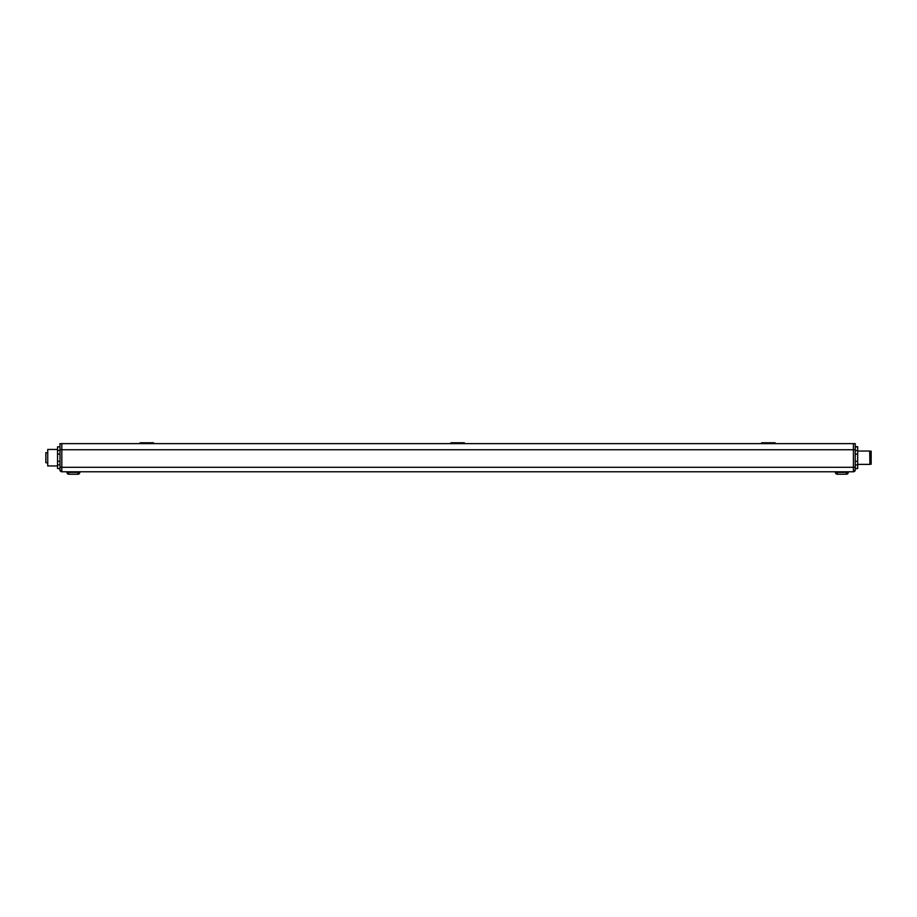 <?xml version="1.0" encoding="UTF-8"?>
<svg xmlns="http://www.w3.org/2000/svg" width="917" height="917" viewBox="0 0 917 917"><rect width="100%" height="100%" fill="white"/><g stroke="black" fill="none" stroke-linecap="round" stroke-linejoin="round"><path stroke-width="1.38" d="M855.24 468.518L857.693 468.518L855.24 468.713L855.24 469.94A1.834 1.834 0 0 1 853.406 471.774L61.817 471.774A1.834 1.834 0 0 1 59.983 469.94L59.983 464.908L57.53 464.908L57.53 468.518L59.983 468.713L57.53 468.518M464.346 443.633L464.346 442.785L450.889 442.785L450.889 443.633M153.575 443.633L153.575 442.785L140.118 442.785L140.118 443.633M775.106 443.633L775.106 442.785L761.649 442.785L761.649 443.633M835.41 471.774L835.41 472.381L837.244 472.381L837.244 471.774M79.813 472.381L77.979 474.215L77.979 472.381L79.813 472.381L79.813 471.774L79.813 472.381A1.834 1.834 0 0 1 77.979 474.215L68.786 474.215A1.834 1.834 0 0 1 66.952 472.381L68.786 472.381L68.786 474.215M835.41 472.381A1.834 1.834 0 0 0 837.244 474.215L846.437 474.215L846.437 472.381L848.271 472.381L848.271 471.774M66.952 471.774L66.952 472.381M846.437 474.215A1.834 1.834 0 0 0 848.271 472.381M855.24 450.511L857.693 450.511L857.693 446.694L855.24 446.694L855.24 443.633L855.24 469.94L853.406 471.774L855.24 469.94A1.834 1.834 0 0 1 853.406 471.774L853.406 467.303L61.817 467.303L61.817 471.774A1.834 1.834 0 0 1 59.983 469.94A1.834 1.834 0 0 0 59.983 470.1A1.834 1.834 0 0 1 59.983 469.94L59.983 443.633L59.983 450.511L57.53 450.511L57.53 464.908M857.693 446.888L855.24 446.888L855.24 449.662L853.406 449.754L61.817 449.754L61.817 467.303L59.983 467.143M59.983 443.633L855.24 443.633M59.983 449.662L61.817 449.754L61.817 443.633M869.924 464.128L869.683 451.038L857.693 451.038M869.683 464.38L857.693 464.38M871.15 464.254L871.15 451.164L869.924 451.164L869.924 464.254L871.15 464.254M853.406 443.633L853.406 467.303L855.24 467.143L855.24 464.908L857.693 464.908L857.693 450.511M857.693 468.518L857.693 464.908M855.24 454.087L857.693 454.087M855.24 461.331L857.693 461.331M57.53 449.445L47.741 449.445L47.741 465.962L57.53 465.962M47.741 452.7L45.85 452.7L45.85 462.718L47.741 462.718M59.983 461.331L57.53 461.331M59.983 454.087L57.53 454.087M59.983 446.888L57.53 446.888L57.53 450.511M59.983 446.694L57.53 446.888M68.786 471.774L68.786 472.381L77.979 472.381L77.979 471.774M837.244 474.215L837.244 472.381L846.437 472.381L846.437 471.774M61.817 471.774L59.983 469.94"/></g></svg>
